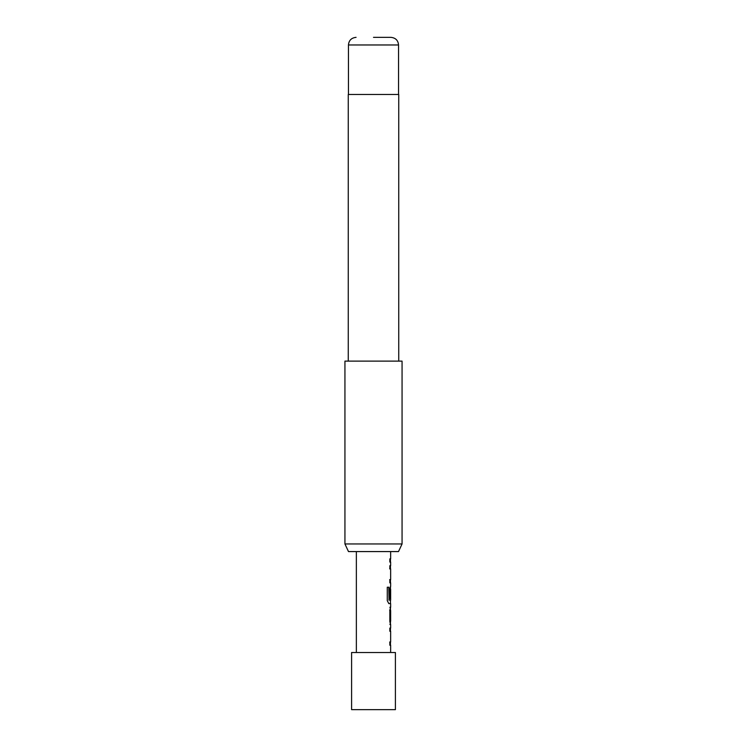 <?xml version="1.0" encoding="UTF-8"?>
<svg xmlns="http://www.w3.org/2000/svg" width="747" height="747" viewBox="0 0 747 747"><rect width="100%" height="100%" fill="white"/><g stroke="black" fill="none" stroke-linecap="round" stroke-linejoin="round"><path stroke-width="1.12" d="M395.406 652.514L351.594 652.514L351.594 709.65L395.406 709.65L395.406 652.514M390.55 631.262L389.841 631.262L389.841 628.068L390.448 628.143M390.448 645.147L389.831 645.221L389.841 642.028L390.55 642.028L389.841 642.028M390.494 624.445L389.85 624.436L390.494 624.445L389.841 621.457L389.841 610.252L390.494 607.274L389.859 607.274M389.673 610.467L390.541 610.467L389.859 610.467L390.541 610.467L390.541 621.243L389.85 621.243M390.448 603.567L388.842 603.641L387.273 600.653L387.273 587.217L388.935 587.217L389.028 600.093L390.644 600.093L390.644 589.327M390.513 589.532L390.513 598.627L389.841 598.627L389.841 589.458L390.494 586.47L390.448 589.318M389.654 568.878L390.55 568.878L389.841 568.878L389.841 565.684L390.448 565.759M390.448 582.763L389.841 582.847L389.841 579.644L390.55 579.644L389.841 579.644M390.55 568.878L389.841 568.878M389.841 558.859L389.841 562.061M398.515 551.575L348.485 551.575L344.937 543.956L402.063 543.956L398.515 551.575M373.5 37.35L390.924 37.35L373.5 37.35M398.739 361.118L398.739 94.486L348.261 94.486L348.261 361.118M402.063 543.956L402.063 361.118L344.937 361.118L344.937 543.956M389.654 579.644L390.55 579.644M388.216 587.217L388.757 587.217L389.028 600.093M390.326 589.532L390.326 598.627M388.851 600.093L390.354 600.093M390.354 610.467L390.541 621.243M389.654 642.028L390.55 642.028M390.924 37.35C395.593 37.845 398.132 40.385 398.543 44.969L348.457 44.969L348.457 94.486M390.644 551.575L390.644 558.859M390.644 562.052L390.644 565.684M390.644 568.878L390.644 579.644M390.644 582.847L390.644 586.47M390.644 603.641L390.644 607.274M390.644 610.467L390.644 621.243M390.644 624.445L390.644 628.068M390.644 631.262L390.644 642.028M390.644 645.221L390.644 652.514M398.543 44.969L398.543 94.486M348.457 44.969C348.868 40.385 351.407 37.845 356.076 37.35M356.356 551.575L356.356 652.514M390.448 558.859L390.448 562.052M390.448 565.684L390.448 568.878M390.448 579.644L390.448 582.847M390.448 600.093L390.448 603.641M390.448 607.339L390.448 610.467M390.448 621.243L390.448 624.371M390.448 628.068L390.448 631.262M390.448 642.028L390.448 645.221"/></g></svg>
